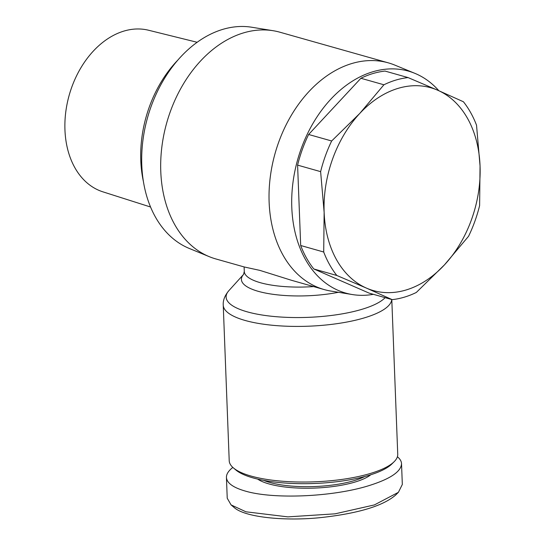 <?xml version="1.0" encoding="UTF-8"?>
<svg xmlns="http://www.w3.org/2000/svg" width="545" height="545" viewBox="0 0 545 545"><rect width="100%" height="100%" fill="white"/><g stroke="black" fill="none" stroke-linecap="round" stroke-linejoin="round"><path stroke-width="0.82" d="M391.794 299.539L397.741 454.278A84.325 24.327 177.8 0 1 394.103 461.751A84.325 24.327 177.8 0 1 370.15 473.537A84.325 24.327 177.8 0 1 233.417 467.923A84.325 24.327 177.8 0 1 229.213 460.75L223.239 305.132A84.325 24.327 -2.2 0 0 273.828 325.399A84.325 24.327 -2.2 0 0 364.176 317.919A84.325 24.327 -2.2 0 0 391.746 299.518M438.834 90.715A115.329 82.54 105.8 0 0 414.874 73.343L394.846 65.114A117.809 84.312 105.8 0 0 388.306 62.852A117.809 84.312 105.8 0 0 351.927 63.499A117.809 84.312 105.8 0 0 270.184 177.752A117.809 84.312 105.8 0 0 324.207 289.579A117.809 84.312 105.8 0 0 330.965 291.078L352.336 294.552A115.329 82.54 105.8 0 0 373.38 294.327M414.874 73.343A115.329 82.54 105.8 0 0 372.855 71.763A115.329 82.54 105.8 0 0 292.331 188.25A115.329 82.54 105.8 0 0 352.336 294.552M388.306 62.852L279.96 32.223A117.809 84.312 105.8 0 0 273.202 30.724L251.831 27.25A115.329 82.54 105.8 0 0 222.837 29.355A115.329 82.54 105.8 0 0 143.458 136.55A115.329 82.54 105.8 0 0 189.299 248.459L209.321 256.688A117.809 84.312 105.8 0 0 215.861 258.95L244.215 266.961L259.911 270.395L291.323 280.239L324.207 289.579M273.202 30.724A117.809 84.312 105.8 0 0 243.581 32.87A117.809 84.312 105.8 0 0 162.492 142.374A117.809 84.312 105.8 0 0 209.321 256.688M364.775 476.507A59.521 17.174 177.8 0 1 353.937 480.69A59.521 17.174 177.8 0 1 263.794 480.39M257.649 479.103A60.761 17.529 -2.2 0 0 354.815 482.107A60.761 17.529 -2.2 0 0 370.798 474.756M397.4 456.765C400.044 458.917 401.42 461.227 401.529 463.686L402.326 484.451L398.409 492.319L374.388 504.922L335.032 513.833L287.883 516.871L245.993 511.81L231.066 504.895L227.231 498.212L226.434 477.447C226.339 474.15 228.471 470.812 232.838 467.419M401.529 463.686C401.147 471.725 390.022 479.123 368.154 485.881C331.994 496.999 273.386 499.458 245.196 491.045C233.097 487.537 226.843 482.999 226.434 477.447M233.417 467.923L235.862 469.994A81.845 23.612 -2.2 0 0 368.577 475.438A81.845 23.612 -2.2 0 0 391.828 463.999L394.103 461.751M143.43 181.628A105.403 75.435 -74.2 0 1 140.787 160.55A105.403 75.435 -74.2 0 1 177.765 60.175M150.563 207.011L102.876 191.833A83.984 60.107 -74.2 0 1 64.95 129.914A83.984 60.107 -74.2 0 1 148.56 30.241L197.127 42.278M476.534 125.221L480.05 165.959A105.403 75.435 105.8 0 0 437.717 90.232L463.42 101.758A113.469 81.205 -74.2 0 1 476.534 125.221M359.761 113.442L383.918 84.782A113.469 81.205 -74.2 0 1 408.069 77.588L437.717 90.232A105.403 75.435 105.8 0 0 359.761 113.442A105.403 75.435 105.8 0 0 324.139 212.387L320.623 171.641A113.469 81.205 -74.2 0 1 331.66 140.985L359.761 113.442M468.584 236.244L444.427 264.904A105.403 75.435 105.8 0 0 480.05 165.959L479.62 205.588A113.469 81.205 -74.2 0 1 468.584 236.244M392.175 299.641L366.472 288.114A105.403 75.435 105.8 0 0 444.427 264.904L416.326 292.454A113.469 81.205 -74.2 0 1 392.175 299.641L369.142 293.128L313.797 268.964A113.469 81.205 -74.2 0 1 300.683 245.502L323.71 252.015L324.139 212.387A105.403 75.435 105.8 0 0 366.472 288.114L336.824 275.477A113.469 81.205 -74.2 0 1 323.71 252.015M383.918 84.782L360.892 78.269A113.469 81.205 -74.2 0 1 385.043 71.075L408.069 77.588M320.623 171.641L297.59 165.128A113.469 81.205 -74.2 0 1 308.627 134.479L331.66 140.985M336.824 275.477L313.797 268.964M300.683 245.502L297.59 165.128M308.627 134.479L360.892 78.269M398.409 492.319L395.561 495.132C383.033 505.889 358.501 513.336 321.952 517.464C287.011 521.34 245.298 517.73 234.125 507.477L231.066 504.895M385.151 297.659A81.144 23.408 177.8 0 1 361.73 309.376A81.144 23.408 177.8 0 1 264.925 315.439A81.144 23.408 177.8 0 1 228.907 290.614C224.792 295.513 222.905 300.356 223.239 305.132M313.593 286.575A62.001 17.89 177.8 0 1 244.283 271.437L243.581 274.387A65.189 18.809 -2.2 0 0 266.614 293.271A65.189 18.809 -2.2 0 0 338.418 292.29M228.907 290.614L243.649 274.312M244.283 271.437L244.106 266.934"/></g></svg>
